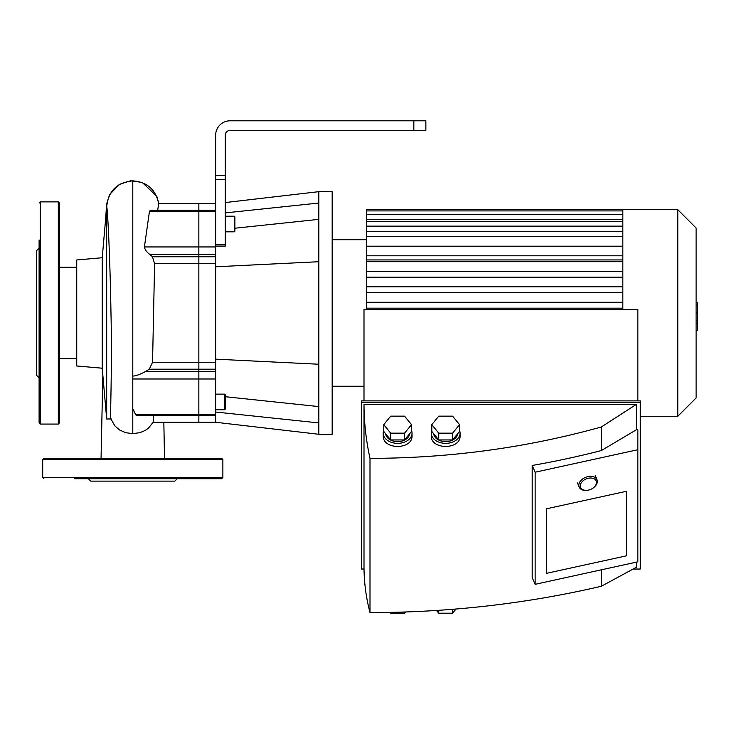 <?xml version="1.0" encoding="UTF-8"?>
<svg xmlns="http://www.w3.org/2000/svg" width="734" height="734" viewBox="0 0 734 734"><rect width="100%" height="100%" fill="white"/><g stroke="black" fill="none" stroke-linecap="round" stroke-linejoin="round"><path stroke-width="1.1" d="M40.306 424.078L40.306 201.868L58.316 201.868L58.316 424.078L40.306 424.078L39.104 422.876L39.104 363.137M39.104 377.836L36.7 375.432L36.7 250.514L39.104 248.11M39.104 422.876L39.104 239.99M58.316 424.078L59.518 422.876L59.518 203.07L58.316 201.868M215.658 415.71L198.85 415.71L198.85 414.738L198.85 422.27L198.85 415.71L137.882 415.563L135.772 414.912L132.79 408.645L132.79 379.001L198.85 379.001L198.85 203.676L198.85 414.738L198.85 379.001L215.658 379.001L215.658 422.27L318.84 434.28L332.172 434.28L332.172 191.666L318.84 191.666L318.84 434.28M132.79 379.001L132.79 376.129C136.276 375.836 140.524 374.285 145.543 371.487L149.305 369.193L152.553 362.238L154.599 263.708L152.452 256.753L149.929 254.459C146.818 252.358 144.983 249.854 144.396 246.945L149.479 211.208L150.699 210.236L215.658 210.236M110.917 418.912L114.807 425.793L119.514 429.95L125.716 432.702L132.79 433.656L140.066 432.638L145.259 430.445L148.433 428.179L153.177 422.224L153.489 415.71M157.691 210.236L158.682 203.676L215.658 203.676M102.237 257.735L76.74 259.964L76.74 365.982L102.237 368.211L102.237 257.735L106.678 206.96C107.421 205.52 110.082 256.377 110.972 312.978C112.403 372.092 109.632 424.224 111.082 418.775M102.237 368.211L106.678 418.986L106.678 206.96C108.228 191.106 116.926 182.399 132.79 180.858C147.13 181.977 155.764 189.583 158.682 203.676M76.74 358.678L59.518 358.678M163.838 422.27L164.517 458.31L163.838 422.27M222.87 477.522L42.71 477.522L42.71 459.502L222.87 459.502L222.87 477.522L221.668 478.724L179.5 478.724M177.224 478.724L174.83 481.128L90.75 481.128L88.346 478.724M221.668 478.724L74.666 478.724M222.87 459.502L221.668 458.31L43.902 458.31L42.71 459.502M225.274 216.2L234.284 216.2L234.88 216.796L234.88 231.21L234.88 228.219L318.84 219.356M215.658 394.13L224.668 394.13L225.274 394.736L225.274 409.15L224.668 409.746L215.658 409.746M318.84 406.59L225.274 396.718L225.274 394.736M413.838 130.404L425.858 130.404L425.858 120.798L413.838 120.798L413.838 130.404L230.072 130.404A4.808 4.808 0 0 0 225.274 135.212A4.808 4.808 0 0 1 230.072 130.404A4.808 4.808 0 0 0 225.274 135.212A4.808 4.808 0 0 1 230.072 130.404M215.658 156.828L215.658 135.212A14.414 14.414 0 0 1 230.072 120.798L269.708 120.798M278.718 120.798L377.808 120.798M215.658 135.212L215.658 359.165L318.84 364.238M215.658 266.781L318.84 261.708M225.274 212.897L318.84 203.034M215.658 359.165L215.658 379.001M215.658 412.031L318.84 422.922M215.658 246.073L225.274 246.073L225.274 135.212M230.072 120.798L413.838 120.798M622.836 259.937L366.404 259.937L366.404 309.574M366.404 259.937L366.404 210.906L622.836 210.906M622.836 309.574L622.836 209.676L366.404 209.676L366.404 210.906M622.836 246.193L366.404 246.193M622.836 292.673L366.404 292.673M622.836 302.28L366.404 302.28M622.836 308.17L366.404 308.17M622.836 255.799L366.404 255.799M622.836 261.689L366.404 261.689M622.836 271.296L366.404 271.296L622.836 271.296M622.836 286.792L366.404 286.792M622.836 277.177L366.404 277.177M622.836 209.676L677.785 209.676L677.785 416.27L640.25 416.27M677.785 209.676L696.098 227.999L696.098 397.947L677.785 416.27M696.098 302.61L697.3 302.61L697.3 323.345L696.098 323.345M697.3 320.85L696.098 320.85M697.3 323.345L697.3 330.539L696.098 330.539M697.3 330.539L696.098 330.97M593.356 487.853L593.723 487.559A9.606 6.523 157.6 0 0 597.283 481.467A9.606 6.523 157.6 0 0 596.944 479.715A9.606 6.523 157.6 0 0 585.576 477.329A9.606 6.523 157.6 0 0 579.163 487.018A9.606 6.523 157.6 0 0 586.971 490.34L587.439 490.284A8.404 5.707 -22.4 0 1 580.337 485.367A8.404 5.707 -22.4 0 1 588.705 478.173A8.404 5.707 -22.4 0 1 596.458 482.522A8.404 5.707 -22.4 0 1 593.356 487.853A8.404 5.707 -22.4 0 1 587.439 490.284M431.803 430.372A14.414 10.193 0 0 0 431.262 433.152A14.414 10.193 0 0 0 445.676 443.345A14.414 10.193 0 0 0 460.08 433.152A14.414 10.193 0 0 0 459.539 430.372M460.08 433.152L460.08 435.748C460.778 449.988 430.564 449.988 431.262 435.748L431.262 433.152M433.693 433.766A12.01 8.496 0 0 0 445.676 441.639A12.01 8.496 0 0 0 457.649 433.766M431.803 424.656L438.739 433.152L438.739 439.941L431.803 431.454L431.803 424.656L438.739 416.16L452.603 416.16L459.539 424.656L459.539 431.454L452.603 439.941L438.739 439.941M438.739 433.152L452.603 433.152L452.603 439.941M452.603 433.152L459.539 424.656M436.519 610.486L438.739 613.202L438.739 610.339M438.739 613.202L452.603 613.202L452.603 609.33M452.603 613.202L455.988 609.055M383.763 430.372A14.414 10.193 0 0 0 383.212 433.152A14.414 10.193 0 0 0 397.626 443.345A14.414 10.193 0 0 0 412.04 433.152A14.414 10.193 0 0 0 411.499 430.372M412.04 433.152L412.04 435.748C412.737 449.988 382.515 449.988 383.212 435.748L383.212 433.152M385.653 433.766A12.01 8.496 0 0 0 397.626 441.639A12.01 8.496 0 0 0 409.609 433.766M383.763 424.656L390.69 433.152L390.69 439.941L383.763 431.454L383.763 424.656L390.69 416.16L404.562 416.16L411.499 424.656L411.499 431.454L404.562 439.941L390.69 439.941M390.69 433.152L404.562 433.152L404.562 439.941M404.562 433.152L411.499 424.656M390.048 612.413L390.69 613.202L390.69 612.395M390.69 613.202L404.562 613.202L404.562 612.028M404.562 613.202L405.544 612M546.628 573.318L546.628 508.772L626.377 491.294L626.377 555.84L546.628 573.318L626.377 555.84L626.377 491.294L546.628 508.772L546.628 573.318M532.196 465.466L532.196 577.575L535.15 584.328L637.846 561.822L637.846 449.713L535.15 472.219L532.196 465.466A675.693 477.788 0 0 0 601.348 450.557L636.415 429.748L637.846 429.748L637.846 449.713M535.15 584.328L535.15 472.219M601.348 450.557L601.348 426.977C526.608 447.777 449.492 458.245 370 458.374C366.082 440.492 364.073 422.481 364 404.351L364 567.263C364.073 582.484 366.082 597.595 370 612.606L370 458.374M370 612.606C449.492 612.495 526.608 603.706 601.348 586.255L601.348 569.813M636.415 429.748L636.415 404.351L601.348 426.977M364.018 569.034L361.596 569.034L361.596 402.571L640.25 402.571L640.25 569.034L633.139 569.034M601.348 586.255L636.415 567.263L636.415 562.134M636.415 404.351L364 404.351M640.25 402.571L640.25 400.874L361.596 400.874L361.596 402.571M364 400.874L364 309.574L637.846 309.574L637.846 400.874M135.662 414.738L215.658 414.738M145.543 371.487L215.658 371.487M149.305 369.193L215.658 369.193M152.553 362.238L215.658 362.238M154.599 263.708L215.658 263.708M152.452 256.753L215.658 256.753M149.929 254.459L215.658 254.459M144.396 246.945L215.658 246.945M149.479 211.208L215.658 211.208M132.79 376.129L132.79 180.858M132.79 433.656L132.79 408.645M234.284 216.2L234.284 231.816L234.88 231.21L234.284 231.816L225.274 231.816M224.668 394.13L224.668 409.746M225.274 244.312L215.658 244.312M225.274 175.362L215.658 175.362M215.658 179.61L225.274 179.61M622.836 236.431L366.404 236.431M622.836 226.145L366.404 226.145M622.836 219.484L366.404 219.484M697.3 312.996L696.098 312.996M697.3 305.096L696.098 305.096M40.306 201.868L39.104 203.07M153.14 422.27L215.658 422.27M110.935 418.986L106.678 418.986M76.74 267.268L59.518 267.268M158.902 203.676L156.828 196.382L142.295 182.454L130.643 180.766L119.422 184.335L109.632 194.556L106.632 203.951L105.687 218.319M102.833 375.046L101.053 458.31M42.71 477.522L43.902 478.724M225.274 202.556L318.84 191.666M366.404 231.623L622.836 231.623M366.404 221.338L622.836 221.338M366.404 214.686L622.836 214.686M332.172 386.24L364 386.24M332.172 239.706L366.404 239.706M577.493 482.944L579.163 487.018M595.265 475.632L596.944 479.715"/></g></svg>
